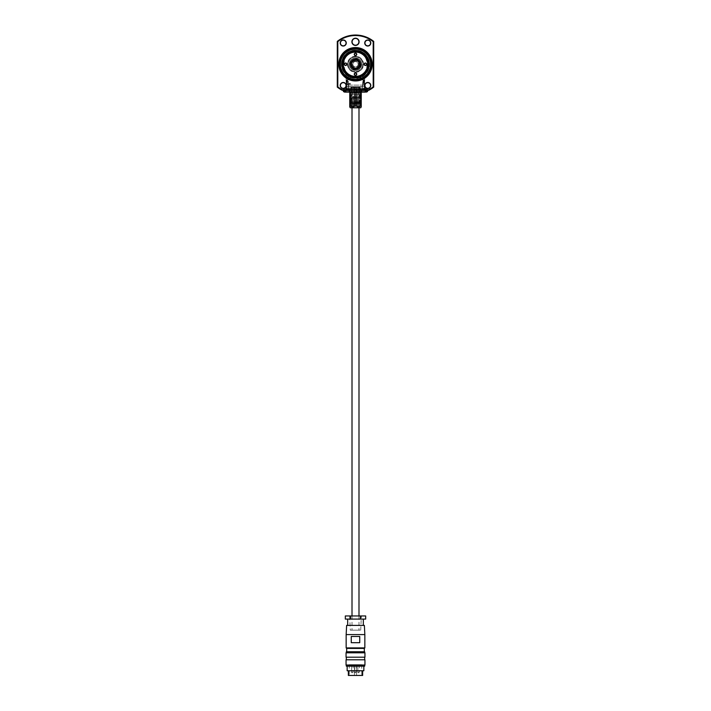 <?xml version="1.0" encoding="UTF-8"?>
<svg xmlns="http://www.w3.org/2000/svg" width="711" height="711" viewBox="0 0 711 711"><rect width="100%" height="100%" fill="white"/><g stroke="black" fill="none" stroke-linecap="round" stroke-linejoin="round"><path stroke-width="0.53" stroke-dasharray="3.56 2.67" d="M352.007 87.426L358.993 87.426L352.007 87.426L352.007 107.779M352.007 615.957L352.007 630.15L358.993 630.15L352.007 630.15M358.993 87.426L358.993 107.779M358.993 615.957L358.993 630.15M351.625 672.215A0.622 0.622 0 0 0 352.247 672.837L352.247 672.837A0.622 0.622 0 0 1 351.625 672.215L353.136 672.215A0.622 0.622 0 0 1 352.514 672.837A0.622 0.622 0 0 0 353.136 672.215L351.625 672.215L353.136 672.215L351.625 672.215L351.625 664.696L353.136 664.696L353.136 672.215L353.136 664.696L351.625 664.696L353.136 664.696L351.625 664.696L351.625 672.215M354.745 672.215A0.622 0.622 0 0 0 355.367 672.837L355.367 672.837A0.622 0.622 0 0 1 354.745 672.215L356.255 672.215A0.622 0.622 0 0 1 355.633 672.837A0.622 0.622 0 0 0 356.255 672.215L354.745 672.215L356.255 672.215L354.745 672.215L354.745 664.696L356.255 664.696L356.255 672.215L356.255 664.696L354.745 664.696L356.255 664.696L354.745 664.696L354.745 672.215M357.864 672.215A0.622 0.622 0 0 0 358.486 672.837L358.486 672.837A0.622 0.622 0 0 1 357.864 672.215L359.375 672.215A0.622 0.622 0 0 1 358.753 672.837A0.622 0.622 0 0 0 359.375 672.215L357.864 672.215L359.375 672.215L357.864 672.215L357.864 664.696L359.375 664.696L359.375 672.215L359.375 664.696L357.864 664.696L359.375 664.696L357.864 664.696L357.864 672.215M361.766 664.696L349.234 664.696L354.46 664.696L354.46 675.45L356.54 675.45L356.54 664.696L356.54 675.45L361.766 675.45L349.234 675.45L354.46 675.45L354.46 664.696L361.766 664.696L361.766 675.45M363.845 666.163L347.155 666.163L363.845 666.163M363.845 670.757L347.155 670.757M364.681 665.016L346.319 665.016L364.681 665.016M364.681 666.163L346.319 666.163M364.947 659.79L346.053 659.79M364.947 665.016L346.053 665.016M364.681 657.186L346.319 657.186L364.681 657.186M364.681 659.79L346.319 659.79L364.681 659.79M364.947 652.805L346.053 652.805M364.947 657.186L346.053 657.186M364.681 651.756L346.319 651.756M364.681 652.805L346.319 652.805L364.681 652.805M364.316 648.414L346.684 648.414M364.316 651.756L346.684 651.756L364.316 651.756M359.739 642.682L359.739 636.469L351.261 636.469L351.261 642.682L359.739 642.682M364.841 634.585L346.159 634.585M364.841 647.899L346.159 647.899M363.33 619.085L347.67 619.085L363.33 619.085M363.33 625.404L347.67 625.404L363.33 625.404M350.283 630.15L360.717 630.15L350.283 630.15L349.652 615.957L361.348 615.957L349.652 615.957M360.717 630.15L361.348 615.957M349.234 664.696L349.234 675.45M362.646 670.757L348.354 670.757L362.646 670.757M362.646 675.45L348.354 675.45M359.739 636.469L351.261 636.469L359.739 636.469M360.69 615.957L365.676 615.957L365.676 619.085L360.69 619.085L360.69 615.957L345.324 615.957L345.324 619.085L350.31 619.085L350.31 615.957M360.486 615.957L360.486 619.085L350.514 619.085L350.514 615.957M364.37 625.404L346.63 625.404M360.459 100.473L350.541 100.473L360.459 100.473L360.459 102.766L350.23 103.077L360.77 103.077L350.23 103.077M350.541 100.473L350.541 102.766L360.77 103.077M351.118 87.426L360.193 87.737L350.807 87.737L350.807 91.39L360.193 91.39L350.807 91.39M359.882 87.426L360.193 91.39M351.634 87.426L351.634 96.296L359.366 96.296L351.741 96.189L359.259 96.189L359.259 87.524L351.741 87.524L359.366 87.426L351.634 87.426L359.366 87.426M350.176 100.473L350.176 96.296L350.176 101.513L360.824 101.513L360.824 96.296L350.176 96.296L360.824 96.296L350.176 96.296L360.824 96.296L360.824 100.473L350.176 100.473L360.824 100.473M359.677 91.39L351.323 91.39L359.677 91.39L359.677 92.119L351.323 92.119L359.677 92.119M351.323 91.39L351.323 92.119M359.988 92.119L351.012 92.119L359.988 92.119L359.988 92.954L351.012 92.954L359.988 92.954M351.012 92.119L351.012 92.954M361.028 92.119L349.972 92.119L361.028 92.119L361.028 92.954L349.972 92.954L361.028 92.954M349.972 92.119L349.972 92.954M359.517 106.614L361.241 105.966L361.241 103.077L356.202 102.553L352.629 103.077L361.241 103.077L361.241 102.553L358.371 103.077L349.759 102.553L349.759 103.077L352.629 103.077L349.759 103.077L349.759 105.966L350.461 105.966L350.461 103.184L354.798 103.184L354.798 105.966L351.483 106.614M360.539 102.553L360.539 92.43L357.02 92.119L359.722 92.119M356.202 102.553L356.202 92.43L357.02 92.119L353.98 92.119L354.798 92.43L354.798 102.553M350.461 102.553L350.461 92.43L351.278 92.119L353.98 92.119L349.759 92.119L349.759 102.553M361.241 102.553L361.241 92.119M359.366 96.296L351.634 96.296M353.98 92.119L357.02 92.119M349.759 92.119L351.278 92.119M350.461 92.43L349.759 92.43M361.241 92.43L360.539 92.43M356.202 92.43L354.798 92.43M360.299 96.296L350.701 96.296L360.299 96.296L359.259 97.336L351.741 97.336L359.259 97.336L359.259 98.385A0.524 0.524 0 0 1 359.775 97.86L351.225 97.86L359.775 97.86M350.701 96.296L351.741 97.336L351.741 98.385L359.259 98.385L351.741 98.385A0.524 0.524 0 0 0 351.225 97.86M351.741 98.385L359.259 98.385L351.741 98.385L351.741 106.526A1.253 1.253 0 0 1 350.487 107.779L360.513 107.779L350.487 107.779M359.259 98.385L359.259 106.526A1.253 1.253 0 0 0 360.513 107.779M360.406 97.86L350.594 97.86L360.717 98.171L350.283 98.171L350.283 101.717L360.717 101.717L350.594 102.037L360.717 101.717L360.406 97.86L350.594 97.86M360.193 102.037L350.807 102.037L360.193 102.037L360.193 103.077L350.807 103.077L360.193 103.077M350.807 102.037L350.807 103.077M360.717 107.779L350.283 107.779M359.268 106.712L354.798 105.966M356.202 105.966L356.442 103.077L360.539 103.184L360.539 105.966M360.406 102.037L350.594 102.037M350.461 103.184L349.759 103.184M350.701 103.077L349.759 103.077M356.442 103.077L354.558 103.077M361.241 103.077L360.299 103.077M361.241 103.184L360.539 103.184M356.202 103.184L354.798 103.184M359.259 99.424L351.741 99.424L359.259 99.424L359.259 100.473L351.741 100.473L350.701 101.513L360.299 101.513L350.701 101.513M351.741 99.424L351.741 100.473L359.259 100.473L360.299 101.513M359.775 98.385L351.225 98.385L359.775 98.385L359.775 99.424L351.225 99.424L359.775 99.424M351.225 98.385L351.225 99.424M360.824 101.513L350.176 101.513M366.254 88.671L366.147 89.506L344.853 89.506L344.853 88.777L366.147 88.777L344.746 88.671L366.254 88.671L344.746 88.671M358.842 91.808L352.052 92.119L358.948 92.119M359.962 86.689L351.038 86.689L359.962 86.689L359.962 91.861L351.038 91.861L360.219 92.119L350.781 92.119L360.219 92.119M351.038 86.689L350.781 92.119M356.806 86.689L354.194 86.689L356.806 86.689L356.806 91.497L354.194 91.497L357.118 91.808L353.882 91.808L357.118 91.808M354.194 86.689L353.882 91.808M364.894 87.844L364.37 87.844L364.37 86.689L346.63 87.009L364.37 87.009L364.894 89.506L346.106 89.506L364.894 89.506M346.106 87.844L346.63 87.844L346.106 87.844L346.106 89.506M346.63 87.844L346.63 86.689L346.63 87.844M348.612 89.924L346.319 90.03L348.719 90.03L346.319 90.03L348.719 90.03L348.719 88.671L346.319 88.671L348.719 88.671L346.319 88.671L348.719 88.671L346.319 88.671L348.612 88.777L346.417 88.777L348.612 88.777L348.612 89.924L346.319 90.03L348.612 89.924L346.417 89.924L346.417 88.777L346.417 89.924L348.612 89.924M364.583 89.924L362.281 90.03L364.681 90.03L362.281 90.03L364.681 90.03L364.681 88.671L362.281 88.671L364.681 88.671L362.281 88.671L364.681 88.671L362.281 88.671L364.583 88.777L362.388 88.777L364.583 88.777L364.583 89.924L362.281 90.03L364.583 89.924L362.388 89.924L362.388 88.777L362.388 89.924L364.583 89.924M343.449 91.595L345.27 92.012L343.449 91.595L343.449 88.884L344.435 88.884L343.449 88.884L343.449 90.341M344.435 90.341L344.435 88.671L367.605 88.671L367.818 90.341L366.565 90.137L367.605 90.137L367.605 88.671L343.395 88.671L343.395 90.137L366.565 90.137L343.182 90.341L367.818 90.341L343.182 90.341L343.395 88.671L366.565 88.884L344.435 88.671L344.435 92.119M366.565 92.119L365.73 91.595L365.836 92.119L367.551 91.595L366.565 91.595L366.565 88.884L367.551 88.884L366.565 88.671L366.565 90.341M349.759 91.595L349.865 92.119L361.135 92.119L361.241 91.595L349.759 91.595L349.759 90.03L345.27 90.03L349.759 90.03L349.759 92.012L345.164 92.119L349.865 92.119M346.63 86.689L364.37 86.689L346.63 86.689M344.853 89.506L366.147 89.506M345.164 92.119L345.27 91.595M361.135 92.119L365.836 92.119L361.241 92.012L361.241 90.03L365.73 90.03L361.241 90.03L361.241 91.595M365.73 91.595L365.73 90.03L361.241 90.03L365.73 90.03L365.836 92.119M365.365 92.119L361.499 92.012L365.472 92.012L361.499 92.012L365.472 92.012L365.472 90.137L361.499 90.137L365.472 90.137L361.499 90.137L361.606 92.119L365.365 92.119L361.606 92.119M361.241 92.012L361.241 90.341M365.73 90.341L365.73 92.012M345.528 92.012L349.394 92.119L345.635 92.119L349.394 92.119L349.501 90.137L345.528 90.137L349.501 90.137L345.528 90.137L345.528 92.012M345.27 90.341L349.759 90.03L345.27 90.03L345.27 92.012M349.759 90.341L349.759 92.012M367.551 90.341L367.551 91.595M348.452 84.813L346.47 84.92L348.559 84.92L346.47 84.92L346.47 90.03L348.559 90.03L346.47 90.03L348.559 90.03L346.47 90.03L346.47 84.92L348.559 84.92L348.559 90.03L348.559 84.92L346.47 84.92L348.452 84.813M345.528 90.341L349.501 90.341M346.381 90.448L348.648 90.448L346.381 90.448L346.381 92.119L348.648 92.119L346.381 92.119L347.519 92.119L346.381 92.119L346.381 90.448L347.519 90.448L347.519 92.119L348.648 92.119L347.519 92.119L347.519 90.448L346.381 90.448L346.381 92.119L346.381 90.448M348.648 90.448L348.648 92.119L348.648 90.448L347.519 90.448L348.648 90.448L348.648 92.119L348.648 90.448M349.394 92.119L345.635 92.119M347.519 90.448L347.519 92.119L347.519 90.448M364.423 84.813L362.441 84.92L364.53 84.92L362.441 84.92L362.441 90.03L364.53 90.03L362.441 90.03L364.53 90.03L362.441 90.03L362.441 84.92L364.53 84.92L364.53 90.03L364.53 84.92L362.441 84.92L364.423 84.813M361.499 90.341L365.472 90.341M362.352 90.448L364.619 90.448L362.352 90.448L362.352 92.119L364.619 92.119L362.352 92.119L364.619 92.119L362.352 92.119L362.352 90.448L363.481 90.448L363.481 92.119L363.481 90.448L364.619 90.448L364.619 92.119L364.619 90.448L362.352 90.448L362.352 92.119L362.352 90.448M364.619 90.448L364.619 92.119L364.619 90.448M363.481 90.448L363.481 92.119L363.481 90.448M355.5 92.848L353.411 92.848L357.589 92.848L355.5 92.848L355.5 89.088L356.282 89.088L356.282 92.848L356.282 89.088L355.5 89.088L355.5 92.848M355.5 106.108L352.887 106.108L355.5 106.108M353.936 91.808L357.064 91.808L353.936 91.808L353.936 89.088L357.064 89.088L353.936 89.088M357.064 91.808L357.064 89.088M352.372 94.519L358.628 94.519L352.372 94.519L352.372 91.808L358.628 91.808L352.372 91.808M358.628 94.519L358.628 91.808M351.323 103.913L359.677 103.913L351.323 103.913L351.323 94.519L359.677 94.519L351.323 94.519M359.677 103.913L359.677 94.519M359.624 104.544L351.376 104.544L359.624 104.544L359.624 105.584L351.376 105.584L359.624 105.584A0.524 0.524 0 0 1 359.099 106.108L351.901 106.108L359.099 106.108M351.376 104.544L351.376 105.584A0.524 0.524 0 0 0 351.901 106.108M353.207 104.544L357.793 104.544L353.207 104.544L353.207 103.913L357.793 103.913L353.207 103.913M357.793 104.544L357.793 103.913M354.718 89.088L354.718 92.848L354.718 89.088L355.5 89.088L354.718 89.088M353.154 61.315A3.128 3.128 0 0 0 351.661 63.261L353.154 61.315A3.759 3.759 0 0 1 358.966 62.808A3.759 3.759 0 0 0 353.154 61.315M350.55 62.977A5.11 5.11 0 0 1 356.771 59.297A5.11 5.11 0 0 1 360.45 65.528A5.11 5.11 0 0 1 354.229 69.207A5.11 5.11 0 0 1 350.55 62.977M360.255 65.474A4.906 4.906 0 0 0 356.718 59.502A4.906 4.906 0 0 0 350.745 63.03A4.906 4.906 0 0 0 354.282 69.003A4.906 4.906 0 0 0 360.255 65.474A4.906 4.906 0 0 0 356.718 59.502A4.906 4.906 0 0 0 350.745 63.03A4.906 4.906 0 0 0 354.282 69.003A4.906 4.906 0 0 0 360.255 65.474M351.456 63.217A4.177 4.177 0 0 1 356.54 60.213A4.177 4.177 0 0 1 359.544 65.288A4.177 4.177 0 0 1 354.46 68.292A4.177 4.177 0 0 1 351.456 63.217A4.177 4.177 0 0 1 356.54 60.213A4.177 4.177 0 0 1 359.544 65.288A4.177 4.177 0 0 1 354.46 68.292A4.177 4.177 0 0 1 351.456 63.217A4.177 4.177 0 0 1 356.54 60.213A4.177 4.177 0 0 1 359.544 65.288A4.177 4.177 0 0 1 354.46 68.292A4.177 4.177 0 0 1 351.456 63.217M358.966 62.808L359.339 65.243L357.846 67.189A3.128 3.128 0 0 0 358.966 62.808M351.181 63.146A4.462 4.462 0 0 0 354.389 68.576A4.462 4.462 0 0 0 359.819 65.359A4.462 4.462 0 0 1 354.389 68.576A4.462 4.462 0 0 1 351.181 63.146A4.462 4.462 0 0 1 356.611 59.928A4.462 4.462 0 0 1 359.819 65.359A4.462 4.462 0 0 0 356.611 59.928A4.462 4.462 0 0 0 351.181 63.146M350.852 63.057A4.799 4.799 0 0 1 356.691 59.6A4.799 4.799 0 0 1 360.148 65.448A4.799 4.799 0 0 1 354.309 68.905A4.799 4.799 0 0 1 350.852 63.057A4.799 4.799 0 0 1 356.691 59.6A4.799 4.799 0 0 1 360.148 65.448A4.799 4.799 0 0 1 354.309 68.905A4.799 4.799 0 0 1 350.852 63.057M351.963 63.341A3.653 3.653 0 0 1 356.407 60.711A3.653 3.653 0 0 1 359.037 65.163A3.653 3.653 0 0 1 354.593 67.794A3.653 3.653 0 0 1 351.963 63.341M352.923 63.59A2.657 2.657 0 0 1 356.167 61.67A2.657 2.657 0 0 1 358.077 64.914A2.657 2.657 0 0 1 354.833 66.834A2.657 2.657 0 0 1 352.923 63.59A2.657 2.657 0 0 1 356.167 61.67A2.657 2.657 0 0 1 358.077 64.914A2.657 2.657 0 0 1 354.833 66.834A2.657 2.657 0 0 1 352.923 63.59M361.464 65.785A6.159 6.159 0 0 1 353.971 70.22A6.159 6.159 0 0 1 349.536 62.719A6.159 6.159 0 0 1 357.029 58.284A6.159 6.159 0 0 1 361.464 65.785A6.159 6.159 0 0 1 353.971 70.22A6.159 6.159 0 0 1 349.536 62.719A6.159 6.159 0 0 1 357.029 58.284A6.159 6.159 0 0 1 361.464 65.785A6.159 6.159 0 0 1 353.971 70.22A6.159 6.159 0 0 1 349.536 62.719A6.159 6.159 0 0 1 357.029 58.284A6.159 6.159 0 0 1 361.464 65.785A6.159 6.159 0 0 1 353.971 70.22A6.159 6.159 0 0 1 349.536 62.719A6.159 6.159 0 0 1 357.029 58.284A6.159 6.159 0 0 1 361.464 65.785A6.159 6.159 0 0 0 357.029 58.284A6.159 6.159 0 0 0 349.536 62.719A6.159 6.159 0 0 1 357.029 58.284A6.159 6.159 0 0 1 361.464 65.785M349.501 64.514A5.999 5.999 0 0 1 350.372 61.128L350.496 60.666L350.372 61.128A5.999 5.999 0 0 1 358.628 59.129L359.091 59.244L358.628 59.129A5.999 5.999 0 0 1 355.767 70.247A5.999 5.999 0 0 1 350.372 61.128A5.999 5.999 0 0 1 355.233 58.258L358.628 59.129A5.999 5.999 0 0 1 361.499 63.99L360.628 67.376A5.999 5.999 0 0 1 349.501 64.514L350.372 61.128L349.501 64.514M361.312 65.75A5.999 5.999 0 0 1 360.628 67.376L361.499 63.99A5.999 5.999 0 0 1 353.998 70.078A6.017 6.017 0 0 1 349.67 62.755A6.017 6.017 0 0 1 357.002 58.426A6.017 6.017 0 0 1 361.33 65.75M355.767 70.247L351.909 69.26L355.767 70.247M355.233 58.258L358.628 59.129A5.999 5.999 0 0 0 355.233 58.258L354.771 58.133L355.233 58.258M357.846 67.189A3.759 3.759 0 0 1 352.034 65.696A3.759 3.759 0 0 0 357.846 67.189M351.661 63.261A3.128 3.128 0 0 0 352.034 65.696L351.661 63.261M359.091 59.244A6.159 6.159 0 0 1 361.615 63.519A6.159 6.159 0 0 0 359.091 59.244M351.909 69.26A6.159 6.159 0 0 1 349.385 64.985A6.159 6.159 0 0 0 351.909 69.26M350.496 60.666A6.159 6.159 0 0 1 354.771 58.133A6.159 6.159 0 0 0 350.496 60.666M360.504 67.838A6.159 6.159 0 0 1 356.229 70.362A6.159 6.159 0 0 0 360.504 67.838M355.5 51.21A13.047 13.047 0 0 1 368.547 64.248A13.047 13.047 0 0 1 355.5 77.295A13.047 13.047 0 0 0 368.547 64.248A13.047 13.047 0 0 0 355.5 51.21A13.047 13.047 0 0 0 342.453 64.248A13.047 13.047 0 0 0 355.5 77.295A13.047 13.047 0 0 1 342.453 64.248A13.047 13.047 0 0 1 355.5 51.21A13.047 13.047 0 0 1 368.547 64.248A13.047 13.047 0 0 1 355.5 77.295A13.047 13.047 0 0 0 368.547 64.248A13.047 13.047 0 0 0 355.5 51.21A13.047 13.047 0 0 1 368.547 64.248A13.047 13.047 0 0 1 355.5 77.295A13.047 13.047 0 0 0 368.547 64.248A13.047 13.047 0 0 0 355.5 51.21A13.047 13.047 0 0 0 342.453 64.248L342.453 64.248A13.047 13.047 0 0 1 355.5 51.21A13.047 13.047 0 0 0 342.453 64.248A13.047 13.047 0 0 0 355.5 77.295A13.047 13.047 0 0 1 342.453 64.248A13.047 13.047 0 0 1 355.5 51.21M360.824 64.248A5.324 5.324 0 0 0 355.5 58.933A5.324 5.324 0 0 0 350.176 64.248A5.324 5.324 0 0 0 355.5 69.571A5.324 5.324 0 0 0 360.824 64.248M350.283 64.248A5.217 5.217 0 0 1 355.5 59.031A5.217 5.217 0 0 1 360.717 64.248A5.217 5.217 0 0 1 355.5 69.474A5.217 5.217 0 0 1 350.283 64.248A5.217 5.217 0 0 1 355.5 59.031A5.217 5.217 0 0 1 360.717 64.248A5.217 5.217 0 0 1 355.5 69.474A5.217 5.217 0 0 1 350.283 64.248A5.217 5.217 0 0 1 355.5 59.031A5.217 5.217 0 0 1 360.717 64.248A5.217 5.217 0 0 0 355.5 59.031A5.217 5.217 0 0 0 350.283 64.248A5.217 5.217 0 0 0 355.5 69.474A5.217 5.217 0 0 0 360.717 64.248A5.217 5.217 0 0 1 355.5 69.474A5.217 5.217 0 0 1 350.283 64.248M341.36 64.248A14.14 14.14 0 0 1 355.5 50.108A14.14 14.14 0 0 1 369.64 64.248A14.14 14.14 0 0 1 355.5 78.397A14.14 14.14 0 0 1 341.36 64.248M369.542 64.248A14.042 14.042 0 0 0 355.5 50.214A14.042 14.042 0 0 0 341.458 64.248A14.042 14.042 0 0 0 355.5 78.29A14.042 14.042 0 0 0 369.542 64.248A14.042 14.042 0 0 1 355.5 78.29A14.042 14.042 0 0 1 341.458 64.248A14.042 14.042 0 0 1 355.5 50.214A14.042 14.042 0 0 1 369.542 64.248M340.258 64.248A15.242 15.242 0 0 0 355.5 79.49A15.242 15.242 0 0 0 370.742 64.248A15.242 15.242 0 0 1 355.5 79.49A15.242 15.242 0 0 1 340.258 64.248A15.242 15.242 0 0 1 355.5 49.015A15.242 15.242 0 0 1 370.742 64.248A15.242 15.242 0 0 0 355.5 49.015A15.242 15.242 0 0 0 340.258 64.248M370.946 64.248A15.446 15.446 0 0 1 355.5 79.703A15.446 15.446 0 0 1 340.054 64.248A15.446 15.446 0 0 0 355.5 79.703A15.446 15.446 0 0 0 370.946 64.248A15.446 15.446 0 0 0 355.5 48.801A15.446 15.446 0 0 0 340.054 64.248A15.446 15.446 0 0 1 355.5 48.801A15.446 15.446 0 0 1 370.946 64.248M354.487 48.837L356.389 48.961L354.611 48.961L354.611 50.374L356.389 50.374L354.611 50.374L355.5 50.908L356.389 50.374L356.513 48.837L354.487 48.837L356.513 48.837M356.513 79.668L354.611 79.543L356.389 79.543L356.389 78.13L354.611 78.13L356.389 78.13L355.5 77.597L354.611 78.13L354.487 79.668L356.513 79.668L354.487 79.668M355.5 76.681A12.434 12.434 0 0 1 343.066 64.248A12.434 12.434 0 0 1 355.5 51.823A12.434 12.434 0 0 1 367.934 64.248A12.434 12.434 0 0 1 355.5 76.681M355.5 76.353A12.096 12.096 0 0 0 367.596 64.248A12.096 12.096 0 0 0 355.5 52.152A12.096 12.096 0 0 0 343.404 64.248A12.096 12.096 0 0 0 355.5 76.353M360.664 64.248A5.164 5.164 0 0 1 355.5 69.42A5.164 5.164 0 0 1 350.336 64.248A5.164 5.164 0 0 1 355.5 59.084A5.164 5.164 0 0 1 360.664 64.248M357.873 60.079A4.799 4.799 0 0 0 353.127 60.079A4.799 4.799 0 0 1 357.873 60.079L353.127 60.079L357.873 60.079M350.701 64.248A4.799 4.799 0 0 1 355.5 59.448A4.799 4.799 0 0 1 360.299 64.248A4.799 4.799 0 0 1 355.5 69.056A4.799 4.799 0 0 1 350.701 64.248A4.799 4.799 0 0 1 355.5 59.448A4.799 4.799 0 0 1 360.299 64.248A4.799 4.799 0 0 1 355.5 69.056A4.799 4.799 0 0 1 350.701 64.248M360.406 64.248A4.906 4.906 0 0 1 355.5 69.154A4.906 4.906 0 0 1 350.594 64.248A4.906 4.906 0 0 1 355.5 59.351A4.906 4.906 0 0 1 360.406 64.248A4.906 4.906 0 0 0 355.5 59.351A4.906 4.906 0 0 0 350.594 64.248A4.906 4.906 0 0 0 355.5 69.154A4.906 4.906 0 0 0 360.406 64.248M360.193 64.248A4.693 4.693 0 0 1 355.5 68.949A4.693 4.693 0 0 1 350.807 64.248A4.693 4.693 0 0 1 355.5 59.555A4.693 4.693 0 0 1 360.193 64.248M352.576 64.248A2.924 2.924 0 0 0 355.5 67.172A2.924 2.924 0 0 0 358.424 64.248A2.924 2.924 0 0 0 355.5 61.333A2.924 2.924 0 0 0 352.576 64.248A2.924 2.924 0 0 0 355.5 67.172A2.924 2.924 0 0 0 358.424 64.248A2.924 2.924 0 0 0 355.5 61.333A2.924 2.924 0 0 0 352.576 64.248M351.732 64.248A3.768 3.768 0 0 1 355.5 60.479A3.768 3.768 0 0 1 359.268 64.248A3.768 3.768 0 0 1 355.5 68.025A3.768 3.768 0 0 1 351.732 64.248M351.536 64.248A3.964 3.964 0 0 1 355.5 60.284A3.964 3.964 0 0 1 359.464 64.248A3.964 3.964 0 0 1 355.5 68.22A3.964 3.964 0 0 1 351.536 64.248M359.775 64.248A4.275 4.275 0 0 1 355.5 68.532A4.275 4.275 0 0 1 351.225 64.248A4.275 4.275 0 0 1 355.5 59.973A4.275 4.275 0 0 1 359.775 64.248M360.148 64.248A4.648 4.648 0 0 1 355.5 68.896A4.648 4.648 0 0 1 350.852 64.248A4.648 4.648 0 0 1 355.5 59.608A4.648 4.648 0 0 1 360.148 64.248A4.648 4.648 0 0 1 355.5 68.896A4.648 4.648 0 0 1 350.852 64.248A4.648 4.648 0 0 1 355.5 59.608A4.648 4.648 0 0 1 360.148 64.248M353.127 68.425L357.873 68.425A4.799 4.799 0 0 1 353.127 68.425A4.799 4.799 0 0 0 357.873 68.425L353.127 68.425M339.796 64.248L339.796 65.234L339.796 64.248M339.742 64.248L339.742 65.288L339.742 64.248A15.758 15.758 0 0 1 355.5 48.49A15.758 15.758 0 0 1 371.258 64.248A15.758 15.758 0 0 1 355.5 80.014A15.758 15.758 0 0 1 339.742 64.248M337.29 64.248L337.29 65.243L337.29 64.248M337.343 64.248L337.343 65.296L337.343 64.248M339.271 64.248L339.271 65.296L339.271 64.248M355.5 57.049A7.199 7.199 0 0 1 362.699 64.248A7.199 7.199 0 0 1 355.5 71.456A7.199 7.199 0 0 1 348.301 64.248A7.199 7.199 0 0 1 355.5 57.049A7.199 7.199 0 0 1 362.699 64.248A7.199 7.199 0 0 1 355.5 71.456A7.199 7.199 0 0 1 348.301 64.248A7.199 7.199 0 0 1 355.5 57.049M355.5 72.291A8.034 8.034 0 0 0 363.534 64.248A8.034 8.034 0 0 0 355.5 56.213A8.034 8.034 0 0 0 347.466 64.248A8.034 8.034 0 0 0 355.5 72.291M355.5 56.427A7.83 7.83 0 0 1 363.33 64.248A7.83 7.83 0 0 1 355.5 72.078A7.83 7.83 0 0 1 347.67 64.248A7.83 7.83 0 0 1 355.5 56.427A7.83 7.83 0 0 0 347.67 64.248A7.83 7.83 0 0 0 355.5 72.078A7.83 7.83 0 0 0 363.33 64.248A7.83 7.83 0 0 0 355.5 56.427M354.46 74.166A1.04 1.04 0 0 0 355.5 75.215A1.04 1.04 0 0 0 356.54 74.166A1.04 1.04 0 0 0 355.5 73.126A1.04 1.04 0 0 0 354.46 74.166M364.37 64.248A1.04 1.04 0 0 0 365.418 65.296A1.04 1.04 0 0 0 366.458 64.248A1.04 1.04 0 0 0 365.418 63.208A1.04 1.04 0 0 0 364.37 64.248M344.542 64.248A1.04 1.04 0 0 0 345.582 65.296A1.04 1.04 0 0 0 346.63 64.248A1.04 1.04 0 0 0 345.582 63.208A1.04 1.04 0 0 0 344.542 64.248M354.46 54.338A1.04 1.04 0 0 0 355.5 55.378A1.04 1.04 0 0 0 356.54 54.338A1.04 1.04 0 0 0 355.5 53.289A1.04 1.04 0 0 0 354.46 54.338M355.5 76.779A12.522 12.522 0 0 1 342.978 64.248A12.522 12.522 0 0 1 355.5 51.725A12.522 12.522 0 0 1 368.022 64.248A12.522 12.522 0 0 1 355.5 76.779M355.5 51.627A12.629 12.629 0 0 0 342.871 64.248A12.629 12.629 0 0 0 355.5 76.877A12.629 12.629 0 0 0 368.129 64.248A12.629 12.629 0 0 0 355.5 51.627C339.209 50.837 339.209 77.668 355.5 76.877C371.791 77.668 371.791 50.837 355.5 51.627M355.5 76.148A11.9 11.9 0 0 0 367.4 64.248A11.9 11.9 0 0 0 355.5 52.356A11.9 11.9 0 0 1 367.4 64.248A11.9 11.9 0 0 1 355.5 76.148A11.9 11.9 0 0 1 343.6 64.248A11.9 11.9 0 0 1 355.5 52.356A11.9 11.9 0 0 0 343.6 64.248A11.9 11.9 0 0 0 355.5 76.148C340.151 76.886 340.151 51.619 355.5 52.356C370.849 51.619 370.849 76.886 355.5 76.148M362.619 75.188L362.619 79.908L364.53 79.908L364.672 86.689L364.672 73.526C364.379 74.451 362.05 75.642 357.704 77.108L353.527 77.152A13.047 13.047 0 0 1 342.453 64.248L342.453 64.248A13.047 13.047 0 0 1 355.5 51.21A13.047 13.047 0 0 1 368.547 64.248A13.047 13.047 0 0 1 357.473 77.152L355.5 77.615A13.358 13.358 0 0 1 342.142 64.248A13.358 13.358 0 0 1 355.5 50.89A13.358 13.358 0 0 1 368.858 64.248A4.177 4.177 0 0 0 368.414 62.364A13.047 13.047 0 0 0 357.384 51.343A4.177 4.177 0 0 0 353.616 51.343A13.047 13.047 0 0 0 342.586 62.364A4.177 4.177 0 0 0 342.586 66.141A13.047 13.047 0 0 0 353.616 77.161A4.177 4.177 0 0 0 357.384 77.161A13.047 13.047 0 0 0 368.414 66.141A4.177 4.177 0 0 0 368.414 62.364A13.047 13.047 0 0 1 368.414 66.141A4.177 4.177 0 0 0 368.858 64.248A13.358 13.358 0 0 1 355.5 77.615L353.465 77.144L353.465 79.908L346.479 79.908L346.097 86.689L346.497 79.908L348.052 79.908L348.052 74.966L350.496 76.299L350.496 79.908L360.13 79.908L360.13 76.45L363.117 74.842L363.117 79.908L364.53 79.908L364.53 87.106L364.53 79.908L348.052 79.908M363.117 74.842L364.672 73.526M364.672 86.689L364.53 79.908L353.465 79.908M368.911 64.248A13.411 13.411 0 0 1 355.5 77.668A13.411 13.411 0 0 1 342.089 64.248A13.411 13.411 0 0 1 355.5 50.837A13.411 13.411 0 0 1 368.911 64.248A13.411 13.411 0 0 1 355.5 77.668A13.411 13.411 0 0 1 342.089 64.248A13.411 13.411 0 0 1 355.5 50.837A13.411 13.411 0 0 1 368.911 64.248M342.258 64.248A13.242 13.242 0 0 1 355.5 51.014A13.242 13.242 0 0 1 368.742 64.248A13.242 13.242 0 0 1 355.5 77.49A13.242 13.242 0 0 1 342.258 64.248M352.105 41.816A3.395 3.395 0 0 0 355.5 45.202A3.395 3.395 0 0 0 358.895 41.816A3.395 3.395 0 0 0 355.5 38.421A3.395 3.395 0 0 0 352.105 41.816M370.84 64.248A15.34 15.34 0 0 1 355.5 79.596A15.34 15.34 0 0 1 340.16 64.248A15.34 15.34 0 0 1 355.5 48.908A15.34 15.34 0 0 1 370.84 64.248M339.84 64.248A15.66 15.66 0 0 0 355.5 79.908A15.66 15.66 0 0 0 371.16 64.248A15.66 15.66 0 0 0 355.5 48.597A15.66 15.66 0 0 0 339.84 64.248A15.66 15.66 0 0 1 355.5 48.597A15.66 15.66 0 0 1 371.16 64.248A15.66 15.66 0 0 1 355.5 79.908A15.66 15.66 0 0 1 339.84 64.248A15.66 15.66 0 0 1 355.5 48.597A15.66 15.66 0 0 1 371.16 64.248A15.66 15.66 0 0 1 355.5 79.908A15.66 15.66 0 0 1 339.84 64.248M365.001 87.106L364.299 87.106L365.001 87.106L365.001 88.466L345.999 88.466L365.205 88.671L345.795 88.671L365.205 88.671M345.999 87.106L346.701 87.106L345.999 87.106L345.795 88.671M369.222 64.248A13.722 13.722 0 0 1 355.5 77.979A13.722 13.722 0 0 1 341.778 64.248A13.722 13.722 0 0 1 355.5 50.525A13.722 13.722 0 0 1 369.222 64.248M341.671 64.248A13.829 13.829 0 0 0 355.5 78.086A13.829 13.829 0 0 0 369.329 64.248A13.829 13.829 0 0 0 355.5 50.419A13.829 13.829 0 0 0 341.671 64.248A13.829 13.829 0 0 1 355.5 50.419A13.829 13.829 0 0 1 369.329 64.248A13.829 13.829 0 0 1 355.5 78.086A13.829 13.829 0 0 1 341.671 64.248M348.354 88.36L346.364 88.671L348.666 88.671L346.364 88.671L348.666 88.671L348.354 81.365L346.684 81.365L348.354 81.365L346.684 81.365L348.354 81.365L348.354 88.36L346.364 88.671L348.354 88.36L346.684 88.36L346.684 81.365L346.684 88.36L348.354 88.36M364.316 88.36L362.334 88.671L364.636 88.671L362.334 88.671L364.636 88.671L364.316 81.365L362.646 81.365L364.316 81.365L362.646 81.365L364.316 81.365L364.316 88.36L362.334 88.671L364.316 88.36L362.646 88.36L362.646 81.365L362.646 88.36L364.316 88.36M337.29 65.296L337.29 63.208L337.29 65.296L339.894 65.296L339.894 63.208L339.894 65.296M337.29 63.208L339.894 63.208M340.214 85.489A3.031 3.031 0 0 1 343.235 82.467A3.031 3.031 0 0 1 346.266 85.489A3.031 3.031 0 0 1 343.235 88.519A3.031 3.031 0 0 1 340.214 85.489M340.418 85.489A2.817 2.817 0 0 1 343.235 82.672A2.817 2.817 0 0 1 346.053 85.489A2.817 2.817 0 0 1 343.235 88.315A2.817 2.817 0 0 1 340.418 85.489M364.734 85.489A3.031 3.031 0 0 1 367.765 82.467A3.031 3.031 0 0 1 370.786 85.489A3.031 3.031 0 0 1 367.765 88.519A3.031 3.031 0 0 1 364.734 85.489M364.947 85.489A2.817 2.817 0 0 1 367.765 82.672A2.817 2.817 0 0 1 370.582 85.489A2.817 2.817 0 0 1 367.765 88.315A2.817 2.817 0 0 1 364.947 85.489M340.214 43.007A3.031 3.031 0 0 1 343.235 39.985A3.031 3.031 0 0 1 346.266 43.007A3.031 3.031 0 0 1 343.235 46.037A3.031 3.031 0 0 1 340.214 43.007M340.418 43.007A2.817 2.817 0 0 1 343.235 40.189A2.817 2.817 0 0 1 346.053 43.007A2.817 2.817 0 0 1 343.235 45.833A2.817 2.817 0 0 1 340.418 43.007M364.734 43.007A3.031 3.031 0 0 1 367.765 39.985A3.031 3.031 0 0 1 370.786 43.007A3.031 3.031 0 0 1 367.765 46.037A3.031 3.031 0 0 1 364.734 43.007M364.947 43.007A2.817 2.817 0 0 1 367.765 40.189A2.817 2.817 0 0 1 370.582 43.007A2.817 2.817 0 0 1 367.765 45.833A2.817 2.817 0 0 1 364.947 43.007M342.871 64.248A12.629 12.629 0 0 1 355.5 51.627A12.629 12.629 0 0 1 368.129 64.248A12.629 12.629 0 0 1 355.5 76.877A12.629 12.629 0 0 1 342.871 64.248A12.629 12.629 0 0 1 355.5 51.627A12.629 12.629 0 0 1 368.129 64.248A12.629 12.629 0 0 1 355.5 76.877A12.629 12.629 0 0 1 342.871 64.248M368.858 64.248A13.358 13.358 0 0 1 355.5 77.615A13.358 13.358 0 0 1 342.142 64.248A13.358 13.358 0 0 1 355.5 50.89A13.358 13.358 0 0 1 368.858 64.248M339.947 64.248A15.553 15.553 0 0 1 355.5 48.703A15.553 15.553 0 0 1 371.053 64.248A15.553 15.553 0 0 1 355.5 79.801A15.553 15.553 0 0 1 339.947 64.248A15.553 15.553 0 0 1 355.5 48.703A15.553 15.553 0 0 1 371.053 64.248A15.553 15.553 0 0 1 355.5 79.801A15.553 15.553 0 0 1 339.947 64.248A15.553 15.553 0 0 1 355.5 48.703A15.553 15.553 0 0 1 371.053 64.248A15.553 15.553 0 0 1 355.5 79.801A15.553 15.553 0 0 1 339.947 64.248A15.553 15.553 0 0 1 355.5 48.703A15.553 15.553 0 0 1 371.053 64.248A15.553 15.553 0 0 1 355.5 79.801A15.553 15.553 0 0 1 339.947 64.248A15.571 15.571 0 0 1 355.5 48.677A15.571 15.571 0 0 1 371.071 64.248A15.571 15.571 0 0 1 355.5 79.828A15.571 15.571 0 0 1 339.929 64.248A15.553 15.553 0 0 1 355.5 48.703A15.553 15.553 0 0 1 371.053 64.248A15.553 15.553 0 0 1 355.5 79.801A15.553 15.553 0 0 1 339.947 64.248M339.325 64.248A16.175 16.175 0 0 1 355.5 48.072A16.175 16.175 0 0 1 371.675 64.248A16.175 16.175 0 0 1 355.5 80.432A16.175 16.175 0 0 1 339.325 64.248A16.175 16.175 0 0 1 355.5 48.072A16.175 16.175 0 0 1 371.675 64.248A16.175 16.175 0 0 1 355.5 80.432A16.175 16.175 0 0 1 339.325 64.248M339.423 64.248A16.077 16.077 0 0 1 355.5 48.179A16.077 16.077 0 0 1 371.577 64.248A16.077 16.077 0 0 1 355.5 80.325A16.077 16.077 0 0 1 339.423 64.248A16.077 16.077 0 0 1 355.5 48.179A16.077 16.077 0 0 1 371.577 64.248A16.077 16.077 0 0 1 355.5 80.325A16.077 16.077 0 0 1 339.423 64.248A16.077 16.077 0 0 1 355.5 48.179A16.077 16.077 0 0 1 371.577 64.248A16.095 16.095 0 0 1 355.5 80.352A16.095 16.095 0 0 1 339.405 64.248A16.095 16.095 0 0 1 355.5 48.152A16.095 16.095 0 0 1 371.595 64.248A16.077 16.077 0 0 1 355.5 80.325A16.077 16.077 0 0 1 339.423 64.248M342.195 64.248A13.305 13.305 0 0 1 355.5 50.943A13.305 13.305 0 0 1 368.805 64.248A13.305 13.305 0 0 1 355.5 77.561A13.305 13.305 0 0 1 342.195 64.248M339.894 64.248L339.894 65.039L339.894 64.248M363.481 80.867L362.646 81.365L363.481 80.867L364.316 81.365L363.481 80.867M347.519 80.867L346.684 81.365L347.519 80.867L348.354 81.365L347.519 80.867M353.465 77.144C346.941 75.775 343.822 70.833 348.052 74.966L346.097 73.295L346.097 86.689M350.496 76.299L353.794 77.188A13.047 13.047 0 0 1 353.616 77.161A4.177 4.177 0 0 0 353.794 77.25L353.794 77.188M353.794 77.25L356.975 77.339A4.177 4.177 0 0 0 357.384 77.161A13.047 13.047 0 0 1 356.975 77.215L356.975 77.339M356.975 77.215L360.13 76.45M357.384 51.343A4.177 4.177 0 0 0 353.616 51.343A13.047 13.047 0 0 1 357.384 51.343M342.586 62.364A4.177 4.177 0 0 0 342.586 66.141A13.047 13.047 0 0 1 342.586 62.364M373.195 86.858A28.698 28.698 0 0 1 368.538 89.826L342.462 89.826L342.338 90.341L368.662 90.341A29.222 29.222 0 0 0 373.71 87.106L373.71 41.398L373.195 41.647L373.195 86.858L373.71 87.106M373.71 41.398A29.222 29.222 0 0 0 337.29 41.398L337.29 87.106A29.222 29.222 0 0 0 342.338 90.341M337.29 87.106L337.805 86.858L337.805 41.647A28.698 28.698 0 0 1 373.195 41.647M342.462 89.826A28.698 28.698 0 0 1 337.805 86.858M337.29 41.398L337.805 41.647M368.538 89.826L368.662 90.341M349.928 76.05L349.928 79.908L350.496 79.908M349.928 79.908L360.13 79.908M342.453 64.248L342.453 64.248A13.047 13.047 0 0 0 355.5 77.295A13.047 13.047 0 0 1 342.453 64.248M362.619 79.908L363.117 79.908M357.704 79.908L357.704 77.108M363.259 84.191L363.259 83.356L364.316 83.356L364.316 84.191L364.316 83.356L363.259 84.191L363.828 84.191M363.259 83.356L363.828 83.356M364.343 82.832L364.476 79.908L364.476 82.832L363.161 82.832L364.476 82.832L364.476 84.085L364.476 79.908L363.019 79.908L363.019 74.913L360.433 76.326L360.433 79.908L350.043 79.908L350.043 76.104L348.292 75.126L348.292 79.908L346.621 79.908L346.621 85.044M364.343 84.085L363.996 85.124L346.772 85.124M348.292 75.126L350.043 76.104M360.433 76.326L363.019 74.913M350.043 79.908L360.433 79.908M346.621 79.908L348.292 79.908M363.019 79.908L364.476 79.908L364.476 82.832M346.55 82.832L347.492 82.832L346.55 82.832L346.55 79.908L347.492 79.908L346.755 79.908L346.755 85.124L363.996 85.124M364.476 84.085L364.245 79.908L364.245 82.832M363.161 82.832L363.161 79.908M346.684 83.356L346.684 84.191L350.452 84.191L350.452 83.356L346.684 83.356L346.684 84.191L349.865 84.191L349.865 83.356L346.684 83.356M349.865 83.356L350.452 83.356M350.452 84.191L349.865 84.191M347.492 79.908L347.492 82.832M346.755 82.832L346.55 79.908M351.741 106.526L359.259 106.526L351.741 106.526M355.5 105.584L353.411 105.584L355.5 105.584M359.837 65.368A4.479 4.479 0 0 1 354.389 68.585A4.479 4.479 0 0 1 351.163 63.137A4.479 4.479 0 0 1 356.611 59.92A4.479 4.479 0 0 1 359.837 65.368M358.957 65.145A3.573 3.573 0 0 1 354.611 67.714A3.573 3.573 0 0 1 352.043 63.359A3.573 3.573 0 0 1 356.389 60.791A3.573 3.573 0 0 1 358.957 65.145M360.655 65.581A5.324 5.324 0 0 1 354.176 69.411A5.324 5.324 0 0 1 350.345 62.923A5.324 5.324 0 0 1 356.824 59.093A5.324 5.324 0 0 1 360.655 65.581M339.476 64.248A16.024 16.024 0 0 1 355.5 48.232A16.024 16.024 0 0 1 371.524 64.248A16.024 16.024 0 0 1 355.5 80.272A16.024 16.024 0 0 1 339.476 64.248M339.574 64.248A15.926 15.926 0 0 1 355.5 48.33A15.926 15.926 0 0 1 371.426 64.248A15.926 15.926 0 0 1 355.5 80.174A15.926 15.926 0 0 1 339.574 64.248M364.299 79.908L364.299 87.106L364.299 79.908M346.701 79.908L346.701 87.106L346.701 79.908M366.565 88.671L366.565 90.137L366.565 88.671M348.381 75.188L348.381 79.908M361.072 76.05L361.072 79.908M349.759 75.97L349.759 79.908M348.461 75.233L348.461 79.908M362.539 75.233L362.539 79.908M361.241 75.97L361.241 79.908M363.41 82.832L363.41 79.908M363.828 82.832L363.828 79.908M347.172 82.832L347.172 79.908M355.5 92.954L360.513 92.954L361.028 92.43L360.513 91.915L355.5 91.915L360.513 91.915L359.988 92.43L360.513 92.954L350.487 92.954L349.972 92.43L350.487 91.915L351.012 92.43L350.487 92.954L355.5 92.954M355.5 91.915L350.487 91.915L355.5 91.915M364.894 89.088L365.516 89.506L355.5 89.506L366.147 89.088L355.5 88.671L365.516 88.671L364.894 89.088M355.5 88.671L344.853 89.088L355.5 89.506L345.484 89.506L346.106 89.088L345.484 88.671L355.5 88.671M352.887 106.108L353.411 105.584L353.411 92.848M357.589 92.848L357.589 105.584L358.113 106.108M339.796 65.234L337.29 65.243M337.29 63.261L339.271 63.208M339.271 63.217L339.796 63.27"/><path stroke-width="1.07" d="M352.007 107.779L352.007 615.957M358.993 107.779L358.993 615.957M363.845 666.163L363.845 670.757L347.155 670.757L347.155 666.163M364.681 665.016L364.681 666.163L346.319 666.163L346.319 665.016M364.947 659.79L364.947 665.016L346.053 665.016L346.053 659.79L364.947 659.79M364.681 657.186L364.681 659.79M346.319 657.186L346.319 659.79M364.947 652.805L364.947 657.186L346.053 657.186L346.053 652.805L364.947 652.805M346.319 652.805L346.319 651.756L364.681 651.756L364.681 652.805M346.684 651.756L346.684 648.414L364.316 648.414L364.316 651.756M364.316 648.414L364.841 647.899L346.159 647.899L346.684 648.414M364.841 634.585L364.37 625.404L346.63 625.404L346.159 634.585L364.841 634.585L364.841 647.899M346.159 634.585L346.159 647.899M363.33 619.085L363.33 625.404M347.67 619.085L347.67 625.404M362.646 670.757L362.646 675.45L348.354 675.45L348.354 670.757M345.324 619.085L345.324 615.957L345.324 619.085L350.31 619.085L350.31 615.957L365.676 615.957L365.676 619.085L365.676 615.957M359.739 636.469L359.739 642.682L351.261 642.682L351.261 636.469L359.739 636.469M350.514 615.957L350.514 619.085L360.486 619.085L360.486 615.957M360.69 615.957L360.69 619.085L365.676 619.085M345.324 615.957L350.31 615.957M361.241 106.872L360.717 107.779L350.283 107.779L349.759 106.872L349.759 102.553L352.629 103.077L361.241 102.553L361.241 106.872L361.241 105.966L360.521 105.975L360.299 103.077L356.202 103.184L356.202 105.966C357.642 107.148 359.091 107.148 360.539 105.966M349.759 102.553L349.759 92.119M350.461 102.553L350.461 92.43L351.278 92.119M354.798 102.553L354.798 92.43L353.98 92.119M356.202 102.553L356.202 92.43L357.02 92.119M360.539 102.553L360.539 92.43L359.722 92.119M361.241 102.553L361.241 92.119M360.539 92.43L361.241 92.43M354.798 92.43L356.202 92.43M349.759 92.43L350.461 92.43M351.483 106.614L349.759 105.966L349.759 106.872M350.461 105.966C351.901 107.148 353.349 107.148 354.798 105.966L354.558 103.077L350.461 103.184L350.461 105.966M360.539 103.184L361.241 103.184M360.299 103.077L361.241 103.077M354.798 103.184L356.202 103.184M354.558 103.077L356.442 103.077M354.798 105.966L356.202 105.966M349.759 103.184L350.461 103.184M349.759 103.077L350.701 103.077M367.551 91.595L365.73 92.012L367.551 91.595L367.551 90.341M345.27 91.595L345.164 92.119L343.449 91.595L345.27 91.595L345.27 90.341M361.241 91.595L361.135 92.119L349.759 92.012L361.241 91.595L361.241 90.341M365.365 92.119L361.135 92.119M361.241 92.012L365.472 92.012L365.472 90.341M365.73 90.341L365.73 91.595M345.27 92.012L349.759 92.012M349.865 92.119L345.164 92.119M349.759 90.341L349.759 91.595M343.449 91.595L343.449 90.341M349.394 92.119L349.501 90.341M345.635 92.119L345.528 90.341M361.606 92.119L361.499 90.341M356.753 74.166A1.253 1.253 0 0 0 355.5 72.913A1.253 1.253 0 0 0 354.247 74.166A1.253 1.253 0 0 0 355.5 75.419A1.253 1.253 0 0 0 356.753 74.166M356.54 74.166A1.04 1.04 0 0 0 355.5 73.126A1.04 1.04 0 0 0 354.46 74.166A1.04 1.04 0 0 0 355.5 75.215A1.04 1.04 0 0 0 356.54 74.166M366.672 64.248A1.253 1.253 0 0 0 365.418 63.003A1.253 1.253 0 0 0 364.165 64.248A1.253 1.253 0 0 0 365.418 65.501A1.253 1.253 0 0 0 366.672 64.248M366.458 64.248A1.04 1.04 0 0 0 365.418 63.208A1.04 1.04 0 0 0 364.37 64.248A1.04 1.04 0 0 0 365.418 65.296A1.04 1.04 0 0 0 366.458 64.248M346.835 64.248A1.253 1.253 0 0 0 345.582 63.003A1.253 1.253 0 0 0 344.328 64.248A1.253 1.253 0 0 0 345.582 65.501A1.253 1.253 0 0 0 346.835 64.248M346.63 64.248A1.04 1.04 0 0 0 345.582 63.208A1.04 1.04 0 0 0 344.542 64.248A1.04 1.04 0 0 0 345.582 65.296A1.04 1.04 0 0 0 346.63 64.248M356.753 54.338A1.253 1.253 0 0 0 355.5 53.085A1.253 1.253 0 0 0 354.247 54.338A1.253 1.253 0 0 0 355.5 55.591A1.253 1.253 0 0 0 356.753 54.338M356.54 54.338A1.04 1.04 0 0 0 355.5 53.289A1.04 1.04 0 0 0 354.46 54.338A1.04 1.04 0 0 0 355.5 55.378A1.04 1.04 0 0 0 356.54 54.338M355.5 51.939A12.318 12.318 0 0 0 343.182 64.248A12.318 12.318 0 0 0 355.5 76.566A12.318 12.318 0 0 0 367.818 64.248A12.318 12.318 0 0 0 355.5 51.939M355.5 76.877A12.629 12.629 0 0 1 342.871 64.248A12.629 12.629 0 0 1 355.5 51.627A12.629 12.629 0 0 1 368.129 64.248A12.629 12.629 0 0 1 355.5 76.877M359.099 41.816A3.599 3.599 0 0 0 355.5 38.207A3.599 3.599 0 0 0 351.901 41.816A3.599 3.599 0 0 0 355.5 45.415A3.599 3.599 0 0 0 359.099 41.816M358.895 41.816A3.395 3.395 0 0 0 355.5 38.421A3.395 3.395 0 0 0 352.105 41.816A3.395 3.395 0 0 0 355.5 45.202A3.395 3.395 0 0 0 358.895 41.816M340.365 64.248A15.135 15.135 0 0 0 355.5 79.383A15.135 15.135 0 0 0 370.635 64.248A15.135 15.135 0 0 0 355.5 49.121A15.135 15.135 0 0 0 340.365 64.248M371.16 64.248A15.66 15.66 0 0 1 355.5 79.908A15.66 15.66 0 0 1 339.84 64.248A15.66 15.66 0 0 1 355.5 48.597A15.66 15.66 0 0 1 371.16 64.248M339.529 64.248A15.971 15.971 0 0 0 355.5 80.219A15.971 15.971 0 0 0 371.471 64.248A15.971 15.971 0 0 0 355.5 48.286A15.971 15.971 0 0 0 339.529 64.248M371.675 64.248A16.175 16.175 0 0 1 355.5 80.432A16.175 16.175 0 0 1 339.325 64.248A16.175 16.175 0 0 1 355.5 48.072A16.175 16.175 0 0 1 371.675 64.248M346.053 85.489A2.817 2.817 0 0 1 343.235 88.315A2.817 2.817 0 0 1 340.418 85.489A2.817 2.817 0 0 1 343.235 82.672A2.817 2.817 0 0 1 346.053 85.489M340.214 85.489A3.031 3.031 0 0 1 343.235 82.467A3.031 3.031 0 0 1 346.266 85.489A3.031 3.031 0 0 1 343.235 88.519A3.031 3.031 0 0 1 340.214 85.489M370.582 85.489A2.817 2.817 0 0 1 367.765 88.315A2.817 2.817 0 0 1 364.947 85.489A2.817 2.817 0 0 1 367.765 82.672A2.817 2.817 0 0 1 370.582 85.489M364.734 85.489A3.031 3.031 0 0 1 367.765 82.467A3.031 3.031 0 0 1 370.786 85.489A3.031 3.031 0 0 1 367.765 88.519A3.031 3.031 0 0 1 364.734 85.489M346.053 43.007A2.817 2.817 0 0 1 343.235 45.833A2.817 2.817 0 0 1 340.418 43.007A2.817 2.817 0 0 1 343.235 40.189A2.817 2.817 0 0 1 346.053 43.007M340.214 43.007A3.031 3.031 0 0 1 343.235 39.985A3.031 3.031 0 0 1 346.266 43.007A3.031 3.031 0 0 1 343.235 46.037A3.031 3.031 0 0 1 340.214 43.007M370.582 43.007A2.817 2.817 0 0 1 367.765 45.833A2.817 2.817 0 0 1 364.947 43.007A2.817 2.817 0 0 1 367.765 40.189A2.817 2.817 0 0 1 370.582 43.007M364.734 43.007A3.031 3.031 0 0 1 367.765 39.985A3.031 3.031 0 0 1 370.786 43.007A3.031 3.031 0 0 1 367.765 46.037A3.031 3.031 0 0 1 364.734 43.007M342.666 64.248A12.834 12.834 0 0 1 355.5 51.414A12.834 12.834 0 0 1 368.334 64.248A12.834 12.834 0 0 1 355.5 77.09A12.834 12.834 0 0 1 342.666 64.248M338.8 64.248A16.7 16.7 0 0 1 355.5 47.557A16.7 16.7 0 0 1 372.2 64.248A16.7 16.7 0 0 1 355.5 80.947A16.7 16.7 0 0 1 338.8 64.248M342.338 90.341A29.222 29.222 0 0 1 337.29 87.106L337.29 41.398L337.805 41.647L337.805 86.858A28.698 28.698 0 0 0 342.462 89.826L368.538 89.826L368.662 90.341L342.338 90.341L342.462 89.826M368.538 89.826A28.698 28.698 0 0 0 373.195 86.858L373.195 41.647A28.698 28.698 0 0 0 337.805 41.647M373.195 41.647L373.71 41.398L373.71 87.106A29.222 29.222 0 0 1 368.662 90.341M337.29 41.398A29.222 29.222 0 0 1 373.71 41.398M373.195 86.858L373.71 87.106M337.29 87.106L337.805 86.858M366.565 90.341L366.565 92.119M344.435 90.341L344.435 92.119M338.951 64.248A16.549 16.549 0 0 1 355.5 47.708A16.549 16.549 0 0 1 372.049 64.248A16.549 16.549 0 0 1 355.5 80.796A16.549 16.549 0 0 1 338.951 64.248M339.049 64.248A16.451 16.451 0 0 1 355.5 47.806A16.451 16.451 0 0 1 371.951 64.248A16.451 16.451 0 0 1 355.5 80.698A16.451 16.451 0 0 1 339.049 64.248M339.218 64.248A16.282 16.282 0 0 1 355.5 47.966A16.282 16.282 0 0 1 371.782 64.248A16.282 16.282 0 0 1 355.5 80.53A16.282 16.282 0 0 1 339.218 64.248"/></g></svg>
